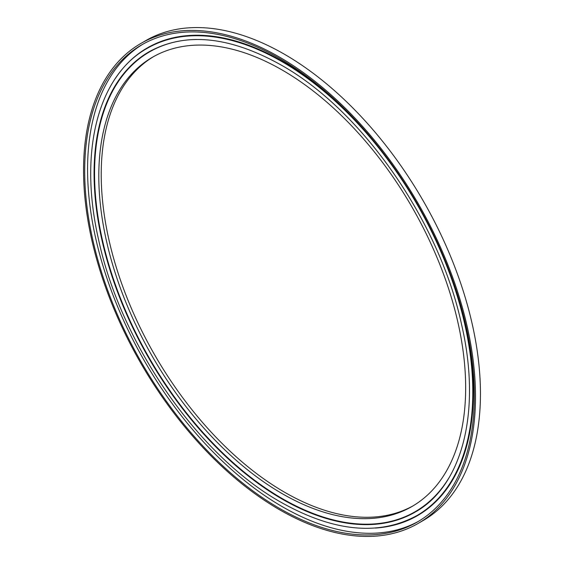 <?xml version="1.0" encoding="UTF-8"?>
<svg xmlns="http://www.w3.org/2000/svg" width="564" height="564" viewBox="0 0 564 564"><rect width="100%" height="100%" fill="white"/><g stroke="black" fill="none" stroke-linecap="round" stroke-linejoin="round"><path stroke-width="0.85" d="M279.525 57.133A277.157 160.014 60 0 1 460.584 301.366A277.157 160.014 60 0 1 418.1 523.455A277.157 160.014 60 0 1 279.525 509.729A277.157 160.014 60 0 1 98.467 265.496A277.157 160.014 60 0 1 140.951 43.407A277.157 160.014 60 0 1 279.525 57.133M140.951 43.407L145.9 40.545A277.157 160.014 60 0 1 284.475 54.271A277.157 160.014 60 0 1 465.533 298.504A277.157 160.014 60 0 1 423.049 520.593L418.1 523.455M418.721 521.199A275.528 159.076 60 0 1 282.402 506.733A275.528 159.076 60 0 1 102.796 265.249A275.528 159.076 60 0 1 143.207 43.999M279.525 508.397A275.528 159.076 60 0 1 99.525 265.602A275.528 159.076 60 0 1 141.761 44.817A275.528 159.076 60 0 1 279.525 58.459A275.528 159.076 60 0 1 459.519 301.261A275.528 159.076 60 0 1 417.289 522.045A275.528 159.076 60 0 1 279.525 508.397M282.233 70.056A259.412 149.77 60 0 1 451.701 298.652A259.412 149.77 60 0 1 411.931 506.521A259.412 149.77 60 0 1 282.233 493.676A259.412 149.77 60 0 1 112.765 265.08A259.412 149.77 60 0 1 152.527 57.211A259.412 149.77 60 0 1 282.233 70.056M413.137 505.816A259.412 149.77 60 0 1 284.651 492.28A259.412 149.77 60 0 1 115.507 264.784A259.412 149.77 60 0 1 153.739 56.52M196.554 39.459A265.51 153.295 -120 0 0 99.814 227.398A265.51 153.295 -120 0 0 282.303 498.611A265.51 153.295 -120 0 0 449.318 477.271M414.984 512.19A265.841 153.486 60 0 1 282.078 499.013A265.841 153.486 60 0 1 108.408 264.763A265.841 153.486 60 0 1 149.15 51.733C185.577 31.803 229.562 36.223 281.083 65.001C362.109 110.304 439.553 221.574 461.571 324.49C481.656 410.909 462.656 485.844 414.977 512.19A265.841 153.486 60 0 1 282.056 499.027A265.841 153.486 60 0 1 108.387 264.763A265.841 153.486 60 0 1 149.136 51.74M416.986 515.545A269.747 155.742 -120 0 0 417.043 515.51A269.747 155.742 -120 0 0 458.391 299.357A269.747 155.742 -120 0 0 282.169 61.652A269.747 155.742 -120 0 0 147.303 48.292A269.747 155.742 -120 0 0 147.239 48.321M115.557 78.156A270.071 155.925 60 0 1 282.402 61.25A270.071 155.925 60 0 1 366.607 132.462M416.93 515.574C378.796 536.202 333.514 531.781 281.083 502.312C198.711 456.22 120.548 343.568 98.517 239.333C78.551 152.266 97.607 75.985 147.183 48.356A269.747 155.742 60 0 1 282.056 61.716A269.747 155.742 60 0 1 458.278 299.421A269.747 155.742 60 0 1 416.93 515.574L417.043 515.51M453.808 283.495A270.071 155.925 60 0 1 375.314 528.066"/></g></svg>
